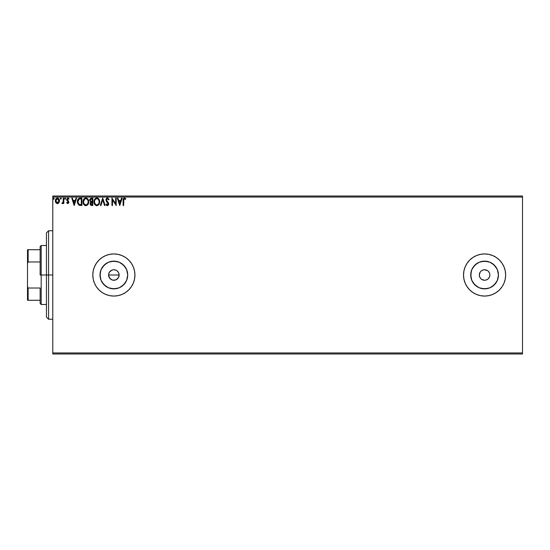 <?xml version="1.0" encoding="UTF-8"?>
<svg xmlns="http://www.w3.org/2000/svg" width="550" height="550" viewBox="0 0 550 550"><rect width="100%" height="100%" fill="white"/><g stroke="black" fill="none" stroke-linecap="round" stroke-linejoin="round"><path stroke-width="0.82" d="M118.958 273.68L118.724 277.021L119.13 275A5.266 5.266 0 0 1 113.864 280.266A5.266 5.266 0 0 1 108.598 275L109.484 277.922L111.843 279.861L113.857 280.266L115.878 279.868L117.583 278.726L118.724 277.021L117.432 278.871M127.456 277.702L127.724 275A13.86 13.86 0 0 1 113.864 288.86A13.86 13.86 0 0 1 100.004 275L101.056 269.699L104.06 265.196L108.556 262.192L113.864 261.14L119.164 262.192L123.661 265.196L126.665 269.699L127.724 275L126.665 280.301L123.661 284.804L119.164 287.808L113.864 288.86L108.556 287.808L104.06 284.804L101.056 280.301L100.004 275A13.86 13.86 0 0 1 113.864 261.14A13.86 13.86 0 0 1 127.724 275L127.456 272.298M498.176 277.702L498.444 275A13.86 13.86 0 0 1 484.584 288.86A13.86 13.86 0 0 1 470.724 275L471.783 269.699L474.788 265.196L479.284 262.192L484.584 261.14L489.892 262.192L494.388 265.196L497.393 269.699L498.444 275L497.393 280.301L494.388 284.804L489.892 287.808L484.584 288.86L479.284 287.808L474.788 284.804L471.783 280.301L470.724 275A13.86 13.86 0 0 1 484.584 261.14A13.86 13.86 0 0 1 498.444 275L498.176 272.298M469.7 289.905A21.065 21.065 0 0 0 505.649 275A21.065 21.065 0 0 1 484.584 296.065A21.065 21.065 0 0 1 463.519 275A21.065 21.065 0 0 0 463.918 279.077M463.925 279.111L465.121 283.058L467.074 286.701L469.693 289.891L472.883 292.511L476.527 294.463L480.473 295.659L484.584 296.065L488.696 295.659L492.649 294.463L496.286 292.511L499.482 289.891L502.102 286.701L504.047 283.058L505.244 279.111L505.649 275L505.244 270.889L504.047 266.942L502.102 263.299L499.482 260.109L496.286 257.489L492.649 255.537L488.696 254.341L484.584 253.935L480.473 254.341L476.527 255.537L472.883 257.489L469.693 260.109L467.074 263.299L465.121 266.942L463.925 270.889L463.519 275L463.925 279.111A21.065 21.065 0 0 0 469.679 289.884M92.799 275.028A21.065 21.065 0 0 0 113.85 296.065L117.968 295.659L121.921 294.463L125.565 292.511L128.755 289.891L131.374 286.701L133.32 283.058L134.523 279.111L134.929 275A21.065 21.065 0 0 1 113.864 296.065A21.065 21.065 0 0 1 92.799 275L93.204 279.111L94.401 283.058L96.346 286.701L98.966 289.891L102.162 292.511L105.799 294.463L109.752 295.659L113.864 296.065M113.871 296.065A21.065 21.065 0 0 0 133.313 283.092M133.334 283.03A21.065 21.065 0 0 0 134.929 275.028M489.748 273.976L489.851 275A5.266 5.266 0 0 1 484.584 280.266A5.266 5.266 0 0 1 479.318 275A5.266 5.266 0 0 1 484.584 269.734A5.266 5.266 0 0 1 489.851 275L489.452 277.014L488.311 278.726L488.964 277.929M111.843 279.861L110.137 278.726L108.694 276.024L108.701 273.969L109.615 271.886M119.027 276.024L118.243 277.929L115.878 279.868L112.833 280.163L110.804 279.29M114.888 280.163L112.674 280.129M116.786 279.379L115.748 279.916M52.779 353.987L522.5 353.987L52.779 353.987L52.779 197.065L522.5 197.065L522.5 352.935L52.779 352.935L52.779 353.987M58.939 202.709L59.455 200.317L58.321 198.282L56.492 198.282L55.447 199.843L55.633 202.269L56.953 203.541L58.644 203.067L59.489 200.798C59.503 199.265 58.809 198.344 57.406 198.021C56.004 198.344 55.316 199.265 55.33 200.798L55.88 202.709L57.406 203.596L58.939 202.709M63.271 198.117L63.834 198.117L63.271 198.117L63.14 201.96L61.847 203.417L62.617 203.514L63.271 202.709L63.271 203.507L63.834 203.507L63.834 198.117L63.834 203.507L63.834 198.117L63.271 198.117L63.181 201.774L61.847 203.417L62.281 203.596L63.271 202.709L63.271 203.507L63.834 203.507L63.271 203.507M69.032 198.749L68.709 199.251L68.936 198.605L67.733 198.034L66.736 199.038L66.859 200.413L68.276 202.214L67.856 202.923L67.004 202.373L66.674 202.833L67.891 203.589L68.709 202.909L68.805 201.761L67.279 199.251L67.856 198.688L68.709 199.251L69.032 198.749L67.87 198.021L66.674 199.581L68.276 202.214L67.733 202.936L67.004 202.373L66.674 202.833L67.677 203.596M80.176 198.117L78.623 198.509L77.818 199.506L77.516 203.129L79.014 205.226L81.888 205.487L81.888 198.117L80.176 198.117C78.21 198.385 77.268 199.581 77.351 201.712L79.014 205.226L81.888 205.487L81.888 198.117L81.888 205.487L80.774 205.487M91.376 198.117L92.854 198.117L90.475 198.378L89.643 200.358L90.805 202.097L90.152 203.218L90.338 204.696L91.108 205.397L92.854 205.487L92.854 198.117L92.854 205.487L92.854 198.117L91.376 198.117L89.636 200.207L90.805 202.097L90.111 203.665L91.809 205.487L92.854 205.487L91.809 205.487M100.939 205.487L100.32 205.487L102.685 198.117L100.32 205.487L100.939 205.487L102.726 199.897L104.521 205.487L105.139 205.487L102.774 198.117L105.139 205.487L102.774 198.117L100.32 205.487L100.939 205.487L102.726 199.897L104.521 205.487L105.139 205.487L104.521 205.487M115.631 198.117L115.631 203.603L111.946 198.117L111.946 205.487L112.509 205.487L112.509 199.994L116.194 205.487L116.194 198.117L115.631 198.117L116.194 198.117L115.631 198.117L115.631 203.603L111.946 198.117L111.946 205.487L112.509 205.487L112.509 199.994L116.194 205.487L116.194 198.117L116.078 205.487M123.097 200.509L123.097 205.487L123.667 205.487L123.812 199.176L124.547 198.694L125.551 199.347L125.84 198.777L124.444 197.931L123.241 198.88L123.097 205.487L123.667 205.487L123.667 200.585L124.451 198.688L125.551 199.347L125.84 198.777L124.444 197.931C123.317 198.309 122.87 199.176 123.097 200.509L123.097 205.487L123.667 205.487M134.929 275L134.523 270.889L133.32 266.942L131.374 263.299L128.755 260.109L125.565 257.489L121.921 255.537L117.968 254.341L113.864 253.935L109.752 254.341L105.799 255.537L102.162 257.489L98.966 260.109L96.346 263.299L94.401 266.942L93.204 270.889L92.799 275A21.065 21.065 0 0 1 113.864 253.935A21.065 21.065 0 0 1 134.929 275L134.523 279.111M121.536 198.117L122.155 198.117L119.79 205.487L122.155 198.117L121.536 198.117L120.78 200.482L118.704 200.482L117.948 198.117L117.329 198.117L119.694 205.487L122.155 198.117L121.536 198.117L120.78 200.482L118.704 200.482L117.948 198.117L117.329 198.117L119.694 205.487L117.329 198.117L117.948 198.117M107.154 202.331L105.896 199.925L107.449 197.931L109.106 199.54L107.449 197.931L106.514 198.33L105.916 199.574L106.26 201.231L108.164 203.988L107.587 204.903L106.432 203.974L106.109 204.648L107.566 205.666L108.714 204.256L108.439 202.833L106.473 200.124L107.305 198.701L108.646 199.911L109.106 199.54L107.759 197.966M99.66 201.768L98.567 198.729L97.467 198.021L96.161 198.021L94.353 199.863L94.139 203.129L95.59 205.315L97.508 205.576L99 204.311L99.66 201.768C99.681 199.671 98.732 198.392 96.814 197.931C94.889 198.406 93.947 199.698 93.988 201.809C93.947 203.933 94.909 205.226 96.855 205.679C98.766 205.178 99.701 203.871 99.66 201.768M88.694 201.768L87.601 198.729L85.518 197.952L83.696 199.272L83.057 202.476L84.116 204.882L86.226 205.652L88.034 204.311L88.694 201.768C88.722 199.671 87.773 198.392 85.848 197.931C83.93 198.406 82.988 199.698 83.023 201.809C82.988 203.933 83.944 205.226 85.896 205.679C87.801 205.178 88.736 203.871 88.694 201.768M75.976 198.117L76.594 198.117L74.229 205.487L76.594 198.117L75.976 198.117L75.219 200.482L73.15 200.482L72.394 198.117L71.775 198.117L74.14 205.487L76.594 198.117L75.976 198.117L75.219 200.482L73.15 200.482L72.394 198.117L71.775 198.117L74.14 205.487L71.775 198.117L72.394 198.117M65.629 198.639L65.086 198.028L64.714 198.853L65.512 199.045L65.629 198.639L65.161 199.251L65.629 198.639L65.161 199.251L64.687 198.639L65.161 199.251L64.687 198.639L65.161 198.021L64.687 198.639L65.161 198.021L65.629 198.639L65.161 199.251L64.694 198.742M60.335 198.639L60.809 198.021L61.284 198.639L61.167 198.234L60.362 198.426L60.706 199.238L61.284 198.639L60.809 199.251L61.284 198.639L60.809 199.251L60.335 198.639L60.809 199.251L60.335 198.639L60.809 198.021L60.335 198.639L60.809 198.021L61.284 198.639L60.809 199.251M54.196 198.639L53.721 198.021L53.247 198.639L53.515 199.196L54.079 199.045L54.196 198.639L53.721 199.251L54.196 198.639L53.721 199.251L53.247 198.639L53.721 199.251L53.247 198.639L53.721 198.021L53.247 198.639L53.721 198.021L54.196 198.639L53.721 199.251L53.247 198.639L53.721 198.021L54.196 198.639M522.5 196.013L52.779 196.013L52.779 352.935L522.5 352.935L522.5 353.987L522.5 197.065L52.779 197.065L52.779 196.013L522.5 196.013L522.5 197.065L522.5 196.013M505.244 270.889L505.649 275L505.244 279.111M116.786 270.621L117.583 271.274L115.878 270.132L113.864 269.734L111.849 270.132L109.484 272.071L111.849 270.132L113.864 269.734L115.878 270.132L117.583 271.274L118.724 272.986L119.13 275L118.724 272.986M113.864 269.734L114.998 269.857M502.102 286.701L501.703 287.279M488.311 271.274L489.452 272.986M483.56 269.837L482.57 270.132L484.584 269.734L487.513 270.621M480.858 271.274L482.57 270.132M479.421 276.024L479.717 277.014L479.318 275L480.205 272.071M480.858 278.726L479.717 277.014M485.616 280.163L486.599 279.868L484.584 280.266L481.663 279.379M134.929 274.972A21.065 21.065 0 0 0 133.334 266.97M133.313 266.908A21.065 21.065 0 0 0 113.871 253.935M113.85 253.935A21.065 21.065 0 0 0 92.799 274.972M134.523 270.889L134.228 269.631M93.204 270.889L92.799 275M505.649 275A21.065 21.065 0 0 0 484.584 253.935A21.065 21.065 0 0 0 463.519 275A21.065 21.065 0 0 1 484.584 253.935A21.065 21.065 0 0 1 505.649 275M496.286 257.489L492.649 255.537M473.062 267.3L476.884 263.478L473.062 267.3M492.284 263.478L496.107 267.3L492.284 263.478M496.107 282.7L492.284 286.522L496.107 282.7M476.884 286.522L473.062 282.7L476.884 286.522M487.286 261.408L481.882 261.408M470.993 272.298L470.993 277.702M481.882 288.592L487.286 288.592M488.311 278.726L486.599 279.868M125.386 267.3L121.564 263.478M116.566 261.408L111.155 261.408M106.164 263.478L102.334 267.3M100.265 272.298L100.265 277.702M102.334 282.7L106.164 286.522M111.155 288.592L116.566 288.592M121.564 286.522L125.386 282.7M108.996 277.014L108.598 275L108.996 272.986L108.598 275A5.266 5.266 0 0 1 113.864 269.734A5.266 5.266 0 0 1 119.13 275L108.598 275L119.13 275M111.849 270.132L112.833 269.837M110.137 278.726L109.484 277.929M109.484 272.071L108.996 272.986M118.243 272.078L117.583 271.274M123.104 200.159L123.111 199.808M123.118 199.767L123.145 199.403M125.84 198.777L125.551 199.347L125.201 199.052M124.733 198.749L125.551 199.347L124.314 198.701M123.729 199.444L123.901 199.011M123.695 199.732L123.667 200.585M119.742 203.713L118.951 201.238L120.532 201.238L119.742 203.713L118.951 201.238L120.532 201.238L119.742 203.713M112.509 205.487L111.946 205.487L112.076 198.117M107.711 198.722L108.646 199.911L109.106 199.54L108.563 199.712M106.528 199.492L107.298 198.701M107.319 201.548L106.48 199.712M106.569 200.489L106.782 200.881M108.508 202.964L108.728 203.961L107.587 201.829M108.728 203.809L107.415 205.679L105.992 204.428L106.432 203.974L105.992 204.428M108.714 204.263L108.412 205.102M107.161 205.652L106.404 205.102M107.333 204.916L106.521 204.133M107.422 204.923L108.164 203.988L107.587 204.903M107.979 204.621L107.821 203.039L108.164 203.988M108.075 203.486L107.724 202.923M106.789 198.11L107.271 197.938M106.535 205.26L106.934 205.562M106.968 198.853L107.491 198.688M99.502 203.087L98.814 204.586M96.195 205.59L95.824 205.446L96.195 205.59M95.081 204.882L94.669 204.353L95.081 204.882M94.353 203.761L94.022 202.482M94.022 201.149L94.078 200.791M94.236 200.166L95.796 198.165M94.792 199.079L95.377 198.447M98.134 198.344L98.567 198.729M99.048 199.382L99.282 199.836M99.344 199.987L99.495 200.454M99.605 200.998L99.495 200.461M96.697 198.688L96.834 198.688C98.368 199.066 99.117 200.097 99.089 201.774L99.062 201.259M97.096 198.701L97.632 198.873L97.096 198.701M97.941 199.066L98.588 199.808M99.007 200.894L99.089 201.774C99.124 203.466 98.374 204.518 96.834 204.923C95.287 204.531 94.524 203.493 94.552 201.809L94.552 201.809C94.517 200.104 95.274 199.066 96.834 198.688M98.801 203.342L98.347 204.119M95.831 204.607L94.676 202.867M96.566 204.903L96.058 204.738M94.676 200.743L94.971 199.959M97.604 204.731L97.096 204.903M98.67 203.631L97.831 204.593M99.062 202.311L98.966 202.833M90.915 205.322L90.338 204.689M90.262 204.531L90.131 204.016M90.111 203.665L90.716 202.166M90.269 202.792L90.619 202.256M89.739 199.451L89.877 199.107M90.434 201.032L90.303 199.657L90.207 200.207L91.637 198.873L92.283 198.873L92.283 201.616L91.094 201.527L92.001 201.616L91.094 201.527L90.234 200.544M91.493 204.724L90.681 203.651L92.283 202.373L92.283 204.731L91.218 204.655M90.681 203.651L90.812 202.991L90.681 203.651M91.994 202.373L91.472 202.421L92.283 202.373L92.283 204.731L91.699 204.731M90.86 198.99L91.211 198.901M90.922 204.449L90.729 204.071M88.034 204.311L88.44 203.411M85.229 205.59L84.858 205.446M83.16 203.074L83.029 202.139M83.057 201.149L83.112 200.791M83.82 199.093L84.411 198.447M87.168 198.344L87.601 198.729M88.089 199.382L88.316 199.822M88.385 199.987L88.536 200.454M88.639 200.998L88.681 201.438M83.717 200.743L83.586 201.809C83.552 200.104 84.315 199.066 85.869 198.688L85.869 198.688C87.402 199.066 88.151 200.097 88.124 201.774C88.158 203.466 87.409 204.518 85.869 204.923L84.129 203.844L85.869 204.923C84.322 204.531 83.559 203.493 83.586 201.809L84.556 199.231L84.006 199.959M85.999 198.688L86.391 198.763M88.041 200.894L88.096 201.259M86.976 199.066L87.622 199.808M86.639 204.731L86.137 204.903M87.835 203.342L86.866 204.593M77.433 202.737L77.516 203.143M79.53 198.165L80.011 198.117M79.131 204.435L77.921 201.712L79.193 199.059L81.317 198.873L81.317 204.731L78.877 204.263M78.444 199.705L78.787 199.313M78.904 199.224L80.713 198.873L78.911 199.224M80.534 204.724L80.121 204.696M77.921 201.712L77.997 200.826L77.921 201.712M77.983 202.538L77.935 202.125M78.403 203.713L78.073 202.943M78.258 200.021L77.997 200.826M74.188 203.713L73.391 201.238L74.979 201.238L74.188 203.713L73.391 201.238L74.979 201.238L74.188 203.713M66.674 202.833L67.004 202.373L67.856 202.923M67.004 202.373L67.733 202.936L68.276 202.214L66.77 200.214M67.609 202.923L68.276 202.214L67.574 201.169L68.248 202.448M68.152 198.055L68.819 198.461M68.709 199.251L67.781 198.701M68.056 198.694L67.237 199.554L68.056 198.694M67.767 203.596L68.846 202.187L68.661 201.355L68.839 202.311M63.271 202.709L62.281 203.596L61.847 203.417L62.556 202.895M62.941 202.496L63.085 202.146M63.14 201.96L63.209 201.548M63.236 201.314L63.257 200.798M63.264 200.303L63.271 199.925M60.706 198.034L61.284 198.639L60.809 198.021M58.279 203.356L57.833 203.548M57.64 203.583L57.289 203.596M56.987 203.548L56.574 203.383M55.626 202.262L55.468 201.836M55.454 201.788L55.357 201.3M55.536 199.561L55.839 198.962M57.881 198.083L57.289 198.028M58.843 198.77L59.194 199.361M59.421 200.09L59.482 200.558M59.482 201.046L59.359 201.781M56.347 199.265L57.406 198.688L56.588 199.004M58.919 200.791L58.836 200.083L58.919 200.791L57.406 202.936L55.894 200.791L57.406 198.688L58.912 200.97M57.049 202.881L56.231 202.139M55.976 201.506L55.914 201.156M55.983 200.083L56.251 199.416M57.764 198.736L58.41 199.189M98.553 199.753L99.062 201.245M91.637 198.873L92.283 198.873L92.001 201.616M87.835 200.221L88 200.722M88.096 202.311L88 202.833M84.129 203.844L83.717 202.867M80.713 198.873L81.317 198.873L81.317 204.731L80.946 204.731M78.953 204.325L78.513 203.885M58.568 199.416L58.836 200.083M48.565 275L46.454 275L46.454 317.13L46.454 232.87L46.454 275L48.565 275L48.565 319.234L48.565 275L52.779 275L48.565 275L48.565 230.766L48.565 275M40.136 249.721L40.136 275L41.188 275L41.188 245.513L41.188 275L46.454 275L41.188 275L41.188 304.487L41.188 275L40.136 275L40.136 246.565L40.136 249.721L27.5 249.721L27.5 263.416L28.133 261.972L40.136 261.972L28.133 261.972L28.133 249.721L28.133 261.972L27.5 263.416L27.5 249.721L40.136 249.721M40.136 288.028L40.136 303.435L40.136 288.028L28.133 288.028L27.5 286.584L27.5 263.416L27.5 300.279L40.136 300.279L28.133 300.279L28.133 288.028L28.133 300.279L27.5 300.279L27.5 286.584L28.133 288.028L40.136 288.028M52.779 319.234L48.565 319.234L46.454 317.13M52.779 230.766L48.565 230.766L46.454 232.87M40.136 246.565L41.188 245.513L46.454 245.513M46.454 304.487L41.188 304.487L40.136 303.435"/></g></svg>
